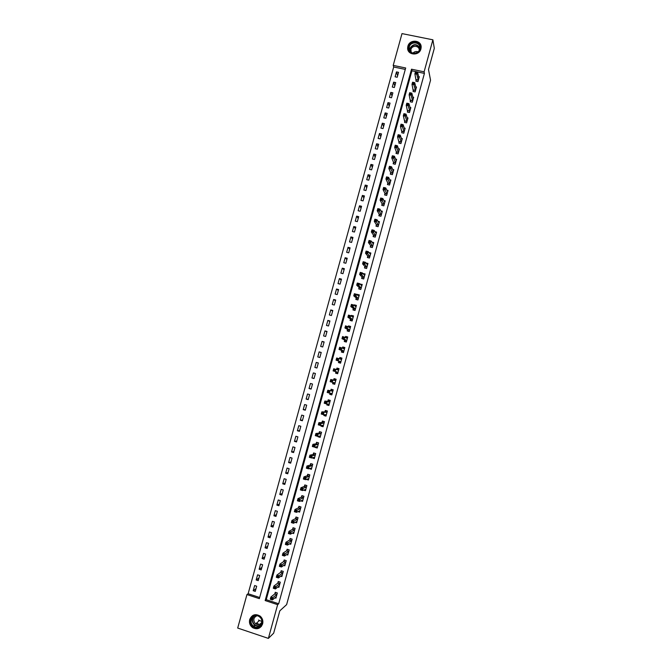 <?xml version="1.0" encoding="UTF-8"?>
<svg xmlns="http://www.w3.org/2000/svg" width="672" height="672" viewBox="0 0 672 672"><rect width="100%" height="100%" fill="white"/><g stroke="black" fill="none" stroke-linecap="round" stroke-linejoin="round"><path stroke-width="1.01" d="M420.916 48.922C419.236 56.288 407.148 55.306 407.652 47.872L407.887 46.267C409.567 38.858 421.781 39.917 421.142 47.443L420.916 48.922M257.334 623.507L259.241 624.406M262.634 623.876C260.56 628.614 257.225 629.874 252.63 627.656C249.959 625.59 248.984 622.894 249.69 619.55C251.958 614.594 255.436 613.444 260.14 616.106C262.483 618.19 263.315 620.785 262.634 623.876M237.695 628.06L246.952 594.569L259.342 598.651L405.686 67.981L393.212 65.386L401.999 33.6L432.894 39.816L424.099 71.82L411.524 69.199L265.154 600.558L277.645 604.666L268.372 638.4L237.695 628.06M405.292 69.418L393.683 66.99L248.128 593.72L246.952 594.569M393.683 66.99L393.212 65.386M248.128 593.72L259.661 597.509M255.268 591.377L256.687 586.219L254.638 585.547L253.21 590.705L255.268 591.377M258.233 580.633L259.652 575.484L257.594 574.82L256.175 579.97L258.233 580.633M261.19 569.906L262.618 564.757L260.56 564.094L259.14 569.243L261.19 569.906M264.155 559.188L265.574 554.039L263.516 553.384L262.097 558.524L264.155 559.188M267.112 548.478L268.531 543.337L266.473 542.682L265.054 547.823L267.112 548.478M270.06 537.776L271.48 532.644L269.422 531.997L268.002 537.13L270.06 537.776M273.017 527.083L274.428 521.959L272.37 521.321L270.959 526.445L273.017 527.083M275.957 516.407L277.376 511.283L275.318 510.653L273.907 515.768L275.957 516.407M278.905 505.739L280.316 500.623L278.258 499.993L276.847 505.109L278.905 505.739M281.845 495.079L283.256 489.972L281.198 489.342L279.787 494.458L281.845 495.079M284.785 484.436L286.196 479.329L284.138 478.708L282.727 483.815L284.785 484.436M287.725 473.802L289.128 468.695L287.07 468.082L285.667 473.18L287.725 473.802M290.657 463.176L292.06 458.077L290.002 457.464L288.599 462.563L290.657 463.176M293.588 452.558L294.991 447.468L292.933 446.863L291.53 451.954L293.588 452.558M296.512 441.958L297.914 436.867L295.856 436.271L294.454 441.353L296.512 441.958M299.435 431.357L300.838 426.283L298.78 425.687L297.377 430.76L299.435 431.357M302.358 420.773L303.761 415.699L301.703 415.111L300.3 420.185L302.358 420.773M305.281 410.206L306.676 405.132L304.618 404.544L303.215 409.618L305.281 410.206M308.196 399.638L309.59 394.573L307.532 393.994L306.138 399.059L308.196 399.638M311.111 389.088L312.505 384.023L310.447 383.452L309.044 388.508L311.111 389.088M314.017 378.546L315.412 373.489L313.354 372.918L311.959 377.975L314.017 378.546M316.924 368.012L318.318 362.964L316.26 362.393L314.866 367.441L316.924 368.012L314.866 367.441M319.83 357.496L321.224 352.447L319.158 351.884L317.772 356.924L319.83 357.496M322.728 346.979L324.122 341.939L322.064 341.384L320.67 346.424L322.728 346.979M325.626 336.479L327.02 331.439L324.954 330.893L323.568 335.924L325.626 336.479M328.524 325.987L329.918 320.956L327.852 320.41L326.466 325.441L328.524 325.987M331.422 315.504L332.808 310.481L330.742 309.935L329.356 314.966L331.422 315.504M334.312 305.038L335.698 300.014L333.631 299.477L332.245 304.5L334.312 305.038M337.193 294.58L338.579 289.556L336.521 289.027L335.135 294.042L337.193 294.58M340.082 284.13L341.468 279.115L339.402 278.586L338.016 283.601L340.082 284.13M342.964 273.689L344.35 268.682L342.283 268.162L340.897 273.16L342.964 273.689M345.845 263.256L347.222 258.258L345.156 257.737L343.778 262.735L345.845 263.256M348.718 252.84L350.095 247.842L348.037 247.33L346.651 252.319L348.718 252.84M351.59 242.432L352.968 237.434L350.902 236.93L349.524 241.92L351.59 242.432M354.463 232.033L355.841 227.044L353.774 226.54L352.397 231.521L354.463 232.033M357.328 221.642L358.705 216.661L356.639 216.157L355.27 221.138L357.328 221.642M360.192 211.26L361.57 206.287L359.503 205.792L358.134 210.764L360.192 211.26M363.056 200.894L364.434 195.922L362.368 195.434L360.99 200.399L363.056 200.894M365.921 190.537L367.29 185.564L365.224 185.086L363.854 190.05L365.921 190.537M368.777 180.188L370.146 175.224L368.08 174.745L366.71 179.701L368.777 180.188M371.624 169.848L372.994 164.892L370.927 164.413L369.558 169.369L371.624 169.848M374.48 159.524L375.85 154.568L373.783 154.098L372.414 159.046L374.48 159.524M377.328 149.201L378.697 144.253L376.631 143.783L375.262 148.73L377.328 149.201M380.176 138.894L381.536 133.946L379.47 133.484L378.109 138.432L380.176 138.894M383.015 128.596L384.376 123.656L382.309 123.203L380.948 128.134L383.015 128.596M385.854 118.306L387.215 113.375L385.148 112.921L383.788 117.852L385.854 118.306M388.693 108.032L390.054 103.102L387.988 102.648L386.627 107.579L388.693 108.032M391.524 97.759L392.885 92.837L390.818 92.392L389.458 97.314L391.524 97.759M394.363 87.503L395.716 82.58L393.649 82.144L392.288 87.058L394.363 87.503M397.186 77.255L398.546 72.341L396.48 71.904L395.119 76.818L397.186 77.255M278.678 603.767L424.427 73.408L411.919 70.795L266.238 599.676L278.678 603.767L277.645 604.666M274.915 597.82L275.923 598.147L277.343 592.964L275.268 592.284L274.882 593.695M271.043 598.139L270.799 599.012L271.648 599.29L271.891 598.416L271.043 598.139L270.875 597.038L272.983 597.727L272.378 599.928L270.27 599.239L270.875 597.038L274.823 593.905M277.83 587.009L278.888 587.353L280.308 582.179L278.242 581.507L277.855 582.91M274.075 587.135L273.832 588.017L274.672 588.294L274.915 587.412L274.075 587.135L273.899 586.06L276.007 586.74L275.402 588.941L273.294 588.252L273.899 586.06L277.796 583.12M280.745 576.215L281.854 576.576L283.273 571.402L281.198 570.73L280.812 572.132M283.643 565.429L284.819 565.799L286.238 560.633L284.164 559.969L283.777 561.372M286.532 554.644L287.776 555.038L289.195 549.881L287.12 549.226L286.734 550.62M289.414 543.875L290.732 544.286L292.152 539.137L290.077 538.482L289.691 539.876M286.146 543.262L285.902 544.135L286.751 544.404L286.994 543.53L286.146 543.262L285.953 542.245L288.07 542.909L287.465 545.101L285.356 544.429L285.953 542.245L289.64 540.07M292.278 533.114L293.681 533.551L295.1 528.402L293.026 527.755L292.639 529.15M289.162 532.325L288.918 533.198L289.766 533.459L290.002 532.585L289.162 532.325L288.96 531.325L291.077 531.98L290.472 534.164L288.364 533.509L288.96 531.325L292.589 529.334M295.134 522.354L296.638 522.824L298.049 517.675L295.974 517.037L295.588 518.431M292.169 521.396L291.925 522.27L292.774 522.53L293.009 521.657L292.169 521.396L291.967 520.405L294.084 521.06L293.479 523.244L291.371 522.589L291.967 520.405L295.546 518.608M297.965 511.602L299.586 512.106L300.997 506.965L298.922 506.327L298.536 507.721M300.77 500.858L302.526 501.396L303.937 496.264L301.862 495.625L301.484 497.02M303.559 490.123L305.466 490.703L306.877 485.57L304.802 484.94L304.424 486.335M307.549 478.976L306.331 479.388L308.406 480.01L309.817 474.886L307.742 474.264L307.356 475.658M309.313 468.552L311.346 469.342L312.749 464.218L310.674 463.604L310.296 464.99M312.287 457.75L314.278 458.674L315.68 453.558L313.606 452.945L313.228 454.331M310.153 456.044L309.918 456.91L310.758 457.162L311.002 456.296L310.153 456.044L309.926 455.154L312.043 455.776L311.447 457.943L309.33 457.321L309.926 455.154L313.186 454.474M315.252 446.956L315.126 447.409L317.209 448.014L318.612 442.907L316.537 442.302L316.151 443.688M313.144 445.192L312.9 446.057L313.748 446.309L313.984 445.435L313.144 445.192L312.917 444.318L315.025 444.931L314.429 447.098L312.32 446.485L312.917 444.318L316.117 443.822M318.226 436.17L318.058 436.766L320.132 437.371L321.535 432.272L319.46 431.668L319.082 433.054M321.182 425.393L320.981 426.14L323.056 426.737L324.458 421.638L322.384 421.042L322.006 422.428M319.108 423.52L318.864 424.385L319.712 424.628L319.956 423.763L319.108 423.52L318.872 422.671L320.981 423.284L320.393 425.443L318.276 424.838L318.872 422.671L321.964 422.554M324.148 414.632L323.904 415.523L325.979 416.119L327.382 411.02L325.307 410.432L324.92 411.81M327.104 403.88L326.819 404.914L328.902 405.502L330.296 400.411L328.222 399.832L327.844 401.209M325.063 401.89L324.82 402.755L325.668 402.99L325.903 402.125L324.811 401.075L326.928 401.671L326.34 403.83L324.223 403.234L324.811 401.075L327.81 401.327M330.061 393.137L329.734 394.321L331.817 394.901L333.211 389.819L331.136 389.239L330.758 390.617M334.849 383.855L333.194 383.393L333.035 382.41L332.648 383.729L334.723 384.308L336.126 379.235L334.043 378.655L333.665 380.033M331.002 380.302L330.767 381.158L331.607 381.402L331.85 380.537L330.75 379.52L332.867 380.108L332.27 382.259L330.154 381.671L330.75 379.52L333.64 380.142M335.933 371.784L335.555 373.153L337.638 373.733L339.032 368.651L336.958 368.08L336.571 369.457M338.839 361.217L338.461 362.586L340.544 363.157L341.939 358.092L339.856 357.521L339.494 358.84M341.746 350.658L341.368 352.036L343.451 352.598L344.845 347.533L342.762 346.97L342.443 348.146M344.644 340.116L344.266 341.494L346.349 342.048L347.743 336.991L345.66 336.428L345.383 337.453M347.542 329.582L347.172 330.952L349.247 331.506L350.641 326.458L348.558 325.903L348.314 326.785M350.44 319.066L350.062 320.426L352.145 320.981L353.531 315.932L351.456 315.386L351.246 316.117M353.329 308.549L352.96 309.918L355.034 310.464L356.42 305.416L354.346 304.87L354.178 305.466M356.219 298.049L355.849 299.41L357.924 299.956L359.31 294.916L357.235 294.378L357.109 294.823M359.108 287.557L358.73 288.918L360.814 289.456L362.2 284.416L360.032 284.189M361.99 277.074L361.62 278.435L363.695 278.964L365.081 273.932L362.956 273.563M364.871 266.599L364.501 267.96L366.576 268.489L367.962 263.466L365.879 262.954M367.752 256.141L367.374 257.502L369.457 258.023L370.843 253L368.928 252.521M370.625 245.692L370.255 247.044L372.338 247.565L373.716 242.55L371.96 242.113M373.498 235.25L373.128 236.603L375.211 237.115L376.589 232.109L374.959 231.706M376.37 224.818L375.992 226.17L378.076 226.682L379.453 221.676L377.95 221.306M379.235 214.393L378.865 215.754L380.948 216.25L382.318 211.252L380.915 210.916M382.099 203.986L381.73 205.338L383.813 205.834L385.182 200.844L383.863 200.525M384.964 193.586L384.586 194.939L386.669 195.434L388.046 190.436L386.803 190.151M387.82 183.196L387.45 184.548L389.533 185.035L390.902 180.046L389.726 179.777M390.676 172.813L390.306 174.166L392.389 174.644L393.758 169.663L392.641 169.411M393.523 162.448L393.154 163.792L395.237 164.27L396.606 159.298L395.548 159.054M396.379 152.09L396.01 153.434L398.093 153.905L399.462 148.932L398.446 148.705M399.227 141.742L398.857 143.086L400.94 143.548L402.301 138.583L401.344 138.373M402.066 131.401L401.696 132.745L403.78 133.207L405.149 128.243L404.225 128.041M404.914 121.069L404.544 122.413L406.627 122.867L407.988 117.911L407.106 117.718M407.753 110.746L407.383 112.09L409.466 112.543L410.827 107.596L409.979 107.411M410.584 100.439L410.214 101.783L412.306 102.228L413.666 97.28L412.843 97.104M413.423 90.14L413.053 91.484L415.136 91.921L416.497 86.982L415.708 86.814M416.254 79.85L415.884 81.186L417.967 81.631L419.328 76.692L418.564 76.532M432.894 39.816L434.305 48.334L428.492 69.518L430.542 80.17L286.616 604.632L279.804 610.848L273.672 633.167L268.372 638.4M424.427 73.408L424.099 71.82M266.238 599.676L265.154 600.558M411.919 70.795L411.524 69.199M256.015 588.664L253.21 590.705M397.597 75.785L396.48 71.904M394.8 85.907L393.649 82.144M392.003 96.046L390.818 92.392M389.206 106.184L387.988 102.648M386.4 116.34L385.148 112.921M383.594 126.504L382.309 123.203M380.78 136.676L379.47 133.484M377.975 146.866L376.631 143.783M375.161 157.055L373.783 154.098M372.347 167.261L370.927 164.413M369.524 177.475L368.08 174.745M366.702 187.698L365.224 185.086M363.88 197.929L362.368 195.434M361.049 208.169L359.503 205.792M358.218 218.417L356.639 216.157M355.387 228.682L353.774 226.54M352.548 238.955L350.902 236.93M349.717 249.236L348.037 247.33M346.87 259.526L345.156 257.737M344.03 269.833L342.283 268.162M341.183 280.14L339.402 278.586M338.335 290.464L336.521 289.027M335.479 300.796L333.631 299.477M332.623 311.136L330.742 309.935M329.767 321.485L327.852 320.41M326.911 331.85L324.954 330.893M324.047 342.216L322.064 341.384M321.182 352.598L319.158 351.884M318.31 362.989L316.26 362.393M314.059 378.395L311.959 377.975M311.186 388.811L309.044 388.508M308.305 399.235L306.138 399.059M305.424 409.668L303.215 409.618M302.543 420.118L300.3 420.185M299.653 430.576L297.377 430.76M296.764 441.042L294.454 441.353M293.874 451.517L291.53 451.954M290.976 462.008L288.599 462.563M288.078 472.508L285.667 473.18M285.18 483.017L282.727 483.815M282.274 493.534L279.787 494.458M279.367 504.059L276.847 505.109M276.461 514.601L273.907 515.768M273.546 525.151L270.959 526.445M270.631 535.71L268.002 537.13M267.716 546.277L265.054 547.823M264.793 556.861L262.097 558.524M261.87 567.445L259.14 569.243M258.947 578.046L256.175 579.97M310.54 468.35L309.271 468.72M313.547 457.741L312.203 458.06M316.571 447.149L315.126 447.409M319.62 436.573L318.058 436.766M322.728 426.023L320.981 426.14M325.92 415.514L323.904 415.523M329.028 405.04L326.819 404.914M331.901 394.582L329.734 394.321M334.774 384.132L332.648 383.729M337.646 373.699L335.555 373.153M339.024 368.693L336.958 368.08M341.888 358.268L339.856 357.521M344.753 347.852L342.762 346.97M347.617 337.453L345.66 336.428M350.272 326.936L348.558 325.903M352.884 316.369L351.456 315.386M355.58 305.836L354.346 304.87M358.327 295.327L357.235 294.378M361.099 284.836L360.116 283.886M363.896 274.361L362.998 273.412M366.702 263.903L365.879 262.937M271.891 598.416L276.956 594.367M276.31 596.744L272.378 599.928L271.648 599.29M276.847 594.544L274.772 593.863L276.822 594.56M276.923 594.434L274.848 593.754L275.638 592.41M270.799 599.012L270.27 599.239M274.915 587.412L279.93 583.582M279.216 585.917L275.402 588.941L274.672 588.294M279.888 583.649L277.813 582.968L278.611 581.624M273.832 588.017L273.294 588.252M277.939 576.425L277.099 576.156L276.856 577.03L277.696 577.307L279.031 575.77L278.426 577.962L276.31 577.282L276.914 575.089L279.031 575.77L282.887 572.804M282.24 575.173L278.426 577.962L277.696 577.307M277.099 576.156L276.914 575.089L280.686 572.317L281.585 570.856M276.856 577.03L276.31 577.282M284.659 564.707L285.079 564.841M280.963 565.446L280.115 565.177L279.871 566.059L280.72 566.328L282.047 564.808L281.442 567L279.334 566.32L279.93 564.127L282.047 564.808L285.852 562.036M285.205 564.396L281.442 567L280.72 566.328M280.115 565.177L279.93 564.127L283.651 561.548L284.55 560.095M279.871 566.059L279.334 566.32M287.557 553.955L288.028 554.106M283.979 554.484L283.13 554.215L282.895 555.089L283.735 555.358L285.054 553.854L284.458 556.046L282.341 555.374L282.946 553.182L285.054 553.854L288.809 551.275M288.162 553.644L284.458 556.046L283.735 555.358M283.13 554.215L282.946 553.182L286.608 550.788L287.515 549.352M282.895 555.089L282.341 555.374M260.534 617.417C265.936 623.053 257.116 631.739 252.143 625.682C246.767 620.046 255.536 611.386 260.534 617.417M252.571 625.279L253.596 626.186C258.628 630.025 264.785 622.205 260.333 617.627L259.602 616.938C254.638 612.654 247.993 620.542 252.571 625.279M261.836 621.474L258.485 620.046M261.82 622.096C260.324 624.599 258.3 625.17 255.73 623.801L254.957 623.112C252.991 619.844 253.63 617.408 256.864 615.804M253.025 615.334C249.178 618.374 248.674 622.028 251.521 626.296L252.84 627.455C256.108 629.311 259.006 628.883 261.542 626.144M256.696 622.961L257.368 623.473L256.502 624.238M408.828 46.721C410.508 39.547 422.318 41.933 420.092 49.014C418.387 56.204 406.585 53.777 408.828 46.721M419.706 49.098L419.891 47.905C420.395 41.891 410.626 41.042 409.282 46.973L409.097 48.25C408.677 54.205 418.37 54.995 419.706 49.098M412.952 53.147C414.389 51.601 416.069 51.164 417.984 51.82M410.777 50.501L411.214 52.374L410.92 49.51C411.97 44.873 419.605 45.528 419.227 50.232M421.151 47.065C421.033 39.984 409.567 39.556 407.996 46.553L408.173 50.484M290.455 543.22L290.976 543.388M286.994 543.53L291.766 540.532M291.119 542.892L287.465 545.101L286.751 544.404M291.732 540.59L289.657 539.935L290.48 538.608M285.902 544.135L285.356 544.429M293.336 532.493L293.924 532.678M290.002 532.585L294.714 529.796M294.067 532.157L290.472 534.164L289.766 533.459M294.68 529.855L292.606 529.208L293.446 527.881M288.918 533.198L288.364 533.509M296.209 521.774L296.864 521.984M296.419 517.171L298.04 517.7M293.009 521.657L297.671 519.07M297.016 521.43L293.479 523.244L292.774 522.53M297.629 519.128L295.554 518.482L296.386 517.188M291.925 522.27L291.371 522.589M299.065 511.064L299.804 511.291M299.401 506.47L300.98 507.024M296.016 510.737L295.176 510.476L294.932 511.35L295.781 511.61L297.083 510.157L296.478 512.333L294.37 511.686L294.966 509.502L297.083 510.157L300.611 508.36M299.964 510.712L296.478 512.333L295.781 511.61M295.176 510.476L294.966 509.502L298.418 507.872L299.317 506.512M294.932 511.35L294.37 511.686M301.904 500.354L302.744 500.615M302.383 495.785L303.92 496.348M299.023 499.825L298.175 499.565L297.931 500.438L298.78 500.699L300.082 499.254L299.477 501.438L297.368 500.791L297.965 498.616L300.082 499.254L303.559 497.65M302.912 500.002L299.477 501.438L298.78 500.699M298.175 499.565L297.965 498.616L301.4 497.137L302.257 495.844M297.931 500.438L297.368 500.791M304.727 489.661L305.676 489.947M305.374 485.117L306.852 485.68M302.022 488.922L301.174 488.67L300.93 489.544L301.778 489.796L303.072 488.368L302.476 490.543L300.367 489.905L300.964 487.729L303.072 488.368L306.499 486.956M305.852 489.308L302.476 490.543L301.778 489.796M301.174 488.67L300.964 487.729L304.34 486.444L305.189 485.184M300.93 489.544L300.367 489.905M307.516 478.968L308.608 479.287M308.372 474.457L309.775 475.028M305.012 478.036L304.172 477.784L303.929 478.649L304.777 478.909L306.071 477.498L305.466 479.665L303.358 479.035L303.954 476.86L306.071 477.498L309.439 476.28M308.792 478.624L305.466 479.665L304.777 478.909M304.172 477.784L303.954 476.86L307.238 475.793L308.12 474.533M303.929 478.649L303.358 479.035M310.279 468.275L311.531 468.644M311.371 463.806L312.707 464.386M308.011 467.158L307.163 466.906L306.928 467.779L307.768 468.031L309.053 466.628L308.456 468.804L306.348 468.174L306.944 465.998L309.053 466.628L312.371 465.604M311.724 467.947L308.456 468.804L307.768 468.031M307.163 466.906L306.944 465.998L310.178 465.116L311.044 463.898M306.928 467.779L306.348 468.174M313.001 457.582L314.462 458.01M314.395 453.18L315.63 453.76M311.002 456.296L315.302 454.944M314.656 457.288L311.447 457.943L310.758 457.162M315.269 454.994L313.194 454.381L313.967 453.272M309.918 456.91L309.33 457.321M315.722 446.897L317.386 447.384M317.444 442.562L318.553 443.134M313.984 445.435L318.234 444.293M317.587 446.628L314.429 447.098L313.748 446.309M318.2 444.343L316.117 443.73L316.89 442.655M312.9 446.057L312.32 446.485M318.604 436.12L320.3 436.766M320.519 431.978L321.468 432.524M316.974 434.591L316.126 434.347L315.89 435.212L316.73 435.464L316.974 434.591L318.007 434.104L317.411 436.271L315.294 435.658L315.89 433.49L318.007 434.104L321.157 433.65M320.519 435.994L317.411 436.271L316.73 435.464M316.126 434.347L315.89 433.49L318.965 433.163L319.805 432.046M315.89 435.212L315.294 435.658M321.493 425.376L323.215 426.166M323.669 421.411L322.72 421.453L324.383 421.924M319.956 423.763L324.08 423.024M323.442 425.359L320.393 425.443L319.712 424.628M324.047 423.066L321.972 422.47L322.72 421.453M318.864 424.385L318.276 424.838M324.374 414.632L326.13 415.573M326.928 410.894L325.634 410.861L327.298 411.34M322.93 412.936L322.081 412.692L321.846 413.557L322.694 413.801L322.93 412.936L323.954 412.474L323.366 414.632L321.25 414.028L321.846 411.869L327.004 412.406M326.357 414.733L323.366 414.632L322.694 413.801M322.081 412.692L321.846 411.869L324.811 411.911L325.634 410.861M321.846 413.557L321.25 414.028M327.264 403.889L327.382 404.519L329.045 404.989M330.288 400.436L328.541 400.294L330.204 400.756M325.903 402.125L329.918 401.797M327.785 401.276L329.868 401.864L327.81 401.251L328.541 400.294M329.28 404.124L326.34 403.83L325.668 402.99M324.82 402.755L324.223 403.234M330.154 393.154L330.288 393.952L331.951 394.414M333.169 389.987L331.447 389.726L333.11 390.188M328.877 391.322L328.028 391.087L327.793 391.952L328.642 392.188L328.877 391.322L329.902 390.886L329.305 393.044L327.188 392.448L327.785 390.289L332.833 391.196M332.195 393.523L329.305 393.044L328.642 392.188M328.028 391.087L327.785 390.289L330.649 390.709L331.447 389.726M327.793 391.952L327.188 392.448M336.042 379.537L334.354 379.168L336.017 379.63M331.85 380.537L332.867 380.108L335.748 380.604M333.623 380.092L335.714 380.646L333.631 380.066L334.354 379.168M335.11 382.931L332.27 382.259L331.607 381.402M330.767 381.158L330.154 381.671M338.016 372.355L335.933 371.734L336.092 372.842L337.756 373.304M334.816 369.76L333.967 369.524L333.732 370.381L334.58 370.616L334.816 369.76L335.824 369.34L335.236 371.49L333.119 370.91L333.707 368.76L338.554 370.112L336.546 369.499L337.252 368.626L338.915 369.088M336.529 369.508L338.654 370.028M338.008 372.305L335.236 371.49L334.58 370.616M333.707 368.76L333.967 369.524M333.732 370.381L333.119 370.91M340.628 362.855L338.99 362.309L340.654 362.762M339.52 358.848L340.15 358.092L341.813 358.546M338.99 362.309L338.797 361.082L336.076 360.158L336.672 358.008L341.561 359.461M337.781 358.991L338.789 358.588L338.192 360.738L336.076 360.158L337.537 359.848L337.781 358.991L336.932 358.756L336.697 359.621M340.922 361.788L338.192 360.738L337.537 359.848M336.672 358.008L336.932 358.756M343.493 352.439L341.888 351.775L343.552 352.229M342.527 348.18L343.048 347.567L344.711 348.02M341.888 351.775L341.704 350.524L339.032 349.415L339.629 347.264L344.467 348.902M340.738 348.23L341.746 347.836L341.149 349.986L339.032 349.415L340.502 349.087L340.738 348.23L339.889 348.004L339.654 348.86M343.829 351.229L340.502 349.087M339.629 347.264L339.889 348.004M346.357 342.031L344.778 341.258L346.441 341.704M345.526 337.529L345.937 337.058L347.6 337.504M344.778 341.258L344.602 339.982L341.989 338.68L342.577 336.538L347.365 338.36M343.694 337.487L344.694 337.109L344.106 339.251L341.989 338.68L343.459 338.344L343.694 337.487L342.846 337.26L342.611 338.117M346.727 340.679L343.459 338.344M342.577 336.538L342.846 337.26M348.785 331.388L347.668 330.75L349.331 331.195M348.516 326.903L350.49 326.995M347.668 330.75L347.508 329.44L344.938 327.961L345.526 325.819L350.263 327.827M346.651 326.752L347.642 326.382L347.054 328.524L344.938 327.961L346.416 327.608L346.651 326.752L345.803 326.525L345.568 327.382M349.625 330.137L346.416 327.608M345.526 325.819L345.803 326.525M351.347 320.771L350.557 320.258L352.22 320.695M351.498 316.294L353.38 316.495M353.128 317.327L350.591 315.672L350.003 317.814L347.886 317.251L348.474 315.109L350.591 315.672L348.751 315.798L348.516 316.655L349.364 316.882L349.6 316.025M352.523 319.612L349.364 316.882M350.557 320.258L350.398 318.914L347.886 317.251L348.516 316.655M348.474 315.109L348.751 315.798M354.018 310.195L353.447 309.767L355.11 310.204M354.48 305.701L356.261 306.012M353.447 309.767L353.296 308.398L350.834 306.558L351.422 304.416L353.539 304.97L356.051 306.785M352.548 305.306L353.539 304.97L352.951 307.104L350.834 306.558L351.464 305.945L352.313 306.163L352.548 305.306L351.7 305.088L351.464 305.945M355.412 309.095L352.313 306.163M351.422 304.416L351.7 305.088M356.748 299.645L357.991 299.729M357.462 295.126L359.142 295.537M356.328 299.292L356.185 297.889L353.774 295.865L354.362 293.731L356.479 294.277L358.94 296.276M355.496 294.605L356.479 294.277L355.891 296.411L353.774 295.865L354.413 295.243L355.261 295.462L355.496 294.605L354.648 294.386L354.413 295.243M358.302 298.586L355.261 295.462M354.362 293.731L354.648 294.386M359.52 289.12L360.872 289.254M360.562 284.701L362.023 285.071M359.201 288.826L359.075 287.389L356.714 285.188L357.302 283.055L359.419 283.592L361.822 285.785M358.436 283.912L359.419 283.592L358.831 285.726L356.714 285.188L357.353 284.55L358.201 284.768L358.436 283.912L357.588 283.693L357.353 284.55M361.192 288.086L358.201 284.768M357.302 283.055L357.588 283.693M362.317 278.611L363.745 278.796M363.644 274.302L364.896 274.613M362.082 278.376L361.956 276.906L359.654 274.52L360.234 272.387L362.351 272.924L364.585 275.302M361.376 273.227L362.351 272.924L361.771 275.058L359.654 274.52L360.293 273.865L361.141 274.084L361.376 273.227L360.528 273.017L360.293 273.865M364.073 277.603L361.141 274.084M360.234 272.387L360.528 273.017M365.123 268.12L366.618 268.346M366.677 263.894L367.769 264.172M364.955 267.926L364.837 266.431L362.586 263.861L363.174 261.736L365.291 262.265L367.584 264.827M364.316 262.559L365.291 262.265L364.703 264.398L362.586 263.861L363.233 263.197L364.081 263.407L364.316 262.559L363.468 262.34L363.233 263.197M366.954 267.128L364.081 263.407M363.174 261.736L363.468 262.34M367.945 257.645L369.491 257.905M369.684 253.495L370.633 253.739M367.828 257.494L367.718 255.965L365.518 253.218L366.097 251.093L368.214 251.614L370.465 254.36M367.248 251.899L368.214 251.614L367.634 253.747L365.518 253.218L366.164 252.538L367.013 252.748L367.248 251.899L366.4 251.681L366.164 252.538M369.835 256.662L367.013 252.748M366.097 251.093L366.4 251.681M370.776 247.178L372.355 247.481M372.666 243.104L373.506 243.314M370.692 247.069L370.6 245.507L368.441 242.584L369.029 240.458L371.146 240.979L373.338 243.911M370.18 241.248L371.146 240.979L370.558 243.104L368.441 242.584L369.096 241.886L369.944 242.096L370.18 241.248L369.331 241.038L369.096 241.886M372.708 246.204L369.944 242.096M369.029 240.458L369.331 241.038M373.607 236.72L375.22 237.065M375.623 232.714L376.37 232.898M373.556 236.653L373.472 235.057L371.364 231.958L371.952 229.832L374.069 230.353L376.127 233.478M373.111 230.605L374.069 230.353L373.481 232.478L371.364 231.958L372.028 231.252L372.876 231.454L373.111 230.605L372.263 230.395L372.028 231.252M375.581 235.754L372.876 231.454M371.952 229.832L372.263 230.395M376.438 226.279L378.084 226.649M378.563 222.331L379.226 222.491M376.421 226.246L376.337 224.624L374.287 221.34L374.875 219.223L376.992 219.736L379.084 223.028M376.034 219.979L376.992 219.736L376.404 221.852L374.287 221.34L374.951 220.618L375.799 220.828L376.034 219.979L375.186 219.769L374.951 220.618M378.454 225.322L375.799 220.828M374.875 219.223L375.186 219.769M381.494 211.957L382.091 212.1M379.277 215.855L379.21 214.2L377.21 210.739L377.79 208.622L379.907 209.126L381.948 212.604M378.958 209.362L379.907 209.126L379.327 211.252L377.21 210.739L377.874 210L378.722 210.21L378.958 209.362L378.109 209.152L377.874 210M381.318 214.897L378.722 210.21M377.79 208.622L378.109 209.152M384.418 201.592L384.947 201.718M382.133 205.439L382.074 203.784L380.125 200.147L380.705 198.03L382.822 198.534L384.812 202.196M381.872 198.752L382.822 198.534L382.242 200.651L380.125 200.147L380.789 199.399L381.637 199.601L381.872 198.752L381.024 198.551L380.789 199.399M384.182 204.481L381.637 199.601M380.705 198.03L381.024 198.551M387.324 191.226L387.794 191.344M384.989 195.031L384.938 193.376L383.032 189.563L383.62 187.446L385.736 187.942L387.668 191.789M384.787 188.152L385.736 187.942L385.157 190.058L383.032 189.563L383.712 188.798L384.56 189L384.787 188.152L383.939 187.95L383.712 188.798M387.047 194.074L384.56 189M383.62 187.446L383.939 187.95M390.222 180.877L390.65 180.978M387.836 184.64L387.794 182.986L385.946 178.996L386.526 176.879L388.643 177.374L390.457 181.39M387.702 177.568L388.643 177.374L388.063 179.483L385.946 178.996L386.618 178.214L387.467 178.416L387.702 177.568L386.854 177.366L386.618 178.214M389.903 183.683L387.467 178.416M386.526 176.879L386.854 177.366M390.684 174.258L390.65 172.603L388.853 168.428L389.432 166.32L391.558 166.807L393.313 171.007M390.617 166.992L391.558 166.807L390.97 168.916L388.853 168.428L389.533 167.639L390.382 167.832L390.617 166.992L389.768 166.79L389.533 167.639M392.759 173.3L390.382 167.832M389.432 166.32L389.768 166.79M393.532 163.884L393.506 162.229L391.759 157.878L392.339 155.77L394.456 156.248L396.178 160.65M393.523 156.425L394.456 156.248L393.876 158.365L391.759 157.878L392.44 157.072L393.288 157.265L393.523 156.425L392.675 156.232L392.44 157.072M395.615 162.926L393.288 157.265M392.339 155.77L392.675 156.232M396.379 153.518L396.362 151.864L394.657 147.336L395.237 145.236L397.362 145.706L399.025 150.284M396.43 145.866L397.362 145.706L396.782 147.815L394.657 147.336L395.346 146.521L396.194 146.714L396.43 145.866L395.581 145.673L395.346 146.521M398.462 152.561L396.194 146.714M395.237 145.236L395.581 145.673M399.218 143.17L397.555 136.811L398.135 134.702L400.26 135.173L401.932 139.927M399.328 135.324L400.26 135.173L399.68 137.281L397.555 136.811L398.244 135.979L399.092 136.164L399.328 135.324L398.479 135.131L398.244 135.979M401.31 142.204L399.092 136.164M398.135 134.702L398.479 135.131M402.058 132.821L400.453 126.286L401.033 124.186L403.15 124.656L404.779 129.587M402.226 124.79L403.15 124.656L402.57 126.756L400.453 126.286L401.15 125.446L401.999 125.63L402.226 124.79L401.377 124.597L401.15 125.446M404.158 131.863L401.999 125.63M404.897 122.489L403.343 115.777L403.922 113.677L406.048 114.139L407.618 119.255M405.124 114.265L406.048 114.139L405.468 116.239L403.343 115.777L404.04 114.92L404.888 115.105L405.124 114.265L404.275 114.08L404.04 114.92M406.997 121.523L404.888 115.105M407.728 112.165L406.232 105.277L406.812 103.186L408.937 103.639L410.458 108.931M408.013 103.748L408.937 103.639L408.358 105.739L406.232 105.277L406.938 104.404L407.786 104.588L408.013 103.748L407.165 103.564L406.938 104.404M409.836 111.199L407.786 104.588M410.558 101.858L409.122 94.794L409.702 92.694L411.818 93.148L413.255 98.624M410.911 93.248L411.818 93.148L411.247 95.248L409.122 94.794L409.828 93.904L410.676 94.088L410.911 93.248L410.054 93.064L409.828 93.904M412.675 100.884L410.676 94.088M413.381 91.552L412.003 84.311L412.583 82.219L414.708 82.664L416.128 88.318M413.792 82.757L414.708 82.664L414.128 84.764L412.003 84.311L412.717 83.412L413.566 83.597L413.792 82.757L412.944 82.572L412.717 83.412M415.506 90.586L413.566 83.597M416.212 81.262L414.884 73.844L415.464 71.753L417.589 72.198L418.925 78.028M416.682 72.274L417.589 72.198L417.01 74.29L414.884 73.844L415.598 72.929L416.447 73.114L416.682 72.274L415.834 72.097L415.598 72.929M418.337 80.287L416.447 73.114M277.738 583.078L279.812 583.75L277.721 583.094M282.761 572.981L280.686 572.317M282.853 572.863L280.778 572.2M285.726 562.212L283.651 561.548L285.751 562.187M285.818 562.094L283.744 561.431M288.683 551.452L286.608 550.788M288.775 551.334L286.7 550.679M260.56 625.262C258.644 626.396 256.721 626.363 254.789 625.145L253.764 624.238C251.824 621.634 251.79 619.055 253.672 616.51M254.234 616.216C252.109 618.685 252.034 621.289 254.008 624.019C256.192 626.111 258.502 626.346 260.938 624.733M409.097 48.25L409.517 50.358L409.693 48.737C412.843 43.722 416.237 43.352 419.891 47.62M419.874 48.166C416.455 43.722 413.129 43.982 409.903 48.938L409.752 50.828M291.64 540.7L289.565 540.044M294.596 529.956L292.513 529.309M297.545 519.229L295.47 518.582M298.452 507.839L300.527 508.477L298.418 507.872M300.577 508.41L298.502 507.772M303.442 497.801L301.358 497.162M303.526 497.708L301.442 497.078M306.382 487.099L304.298 486.469M306.466 487.015L304.382 486.385M309.322 476.414L307.238 475.793M309.406 476.33L307.322 475.709M312.253 465.738L310.178 465.116M312.337 465.654L310.262 465.041M315.185 455.07L313.11 454.457M318.116 444.41L316.042 443.806M321.048 433.768L318.965 433.163M321.124 433.7L319.049 433.096M323.971 423.133L321.896 422.537M326.894 412.507L324.811 411.911M326.97 412.448L324.887 411.852M329.809 401.89L327.734 401.302M332.186 393.481L331.766 393.364M332.732 391.289L330.649 390.709M332.8 391.238L330.725 390.65M335.101 382.889L334.295 382.662M335.639 380.696L333.564 380.117M340.914 361.738L338.839 361.166M340.88 361.654L338.797 361.082M341.527 359.503L340.738 359.285M343.82 351.17L341.737 350.608M343.787 351.095L341.704 350.524M346.718 340.628L344.644 340.066M346.685 340.536L344.602 339.982M349.616 330.086L347.542 329.532M349.583 329.994L347.508 329.44M352.514 319.553L350.431 319.007M352.481 319.46L350.398 318.914M355.412 309.036L353.329 308.49M355.379 308.935L353.296 308.398M358.302 298.528L356.219 297.99M358.268 298.427L356.185 297.889M361.183 288.028L359.1 287.498M361.158 287.927L359.075 287.389M364.073 277.544L361.99 277.015M364.039 277.435L361.956 276.906M366.954 267.061L364.871 266.54M366.92 266.952L364.837 266.431M369.827 256.595L367.744 256.074M369.802 256.486L367.718 255.965M372.708 246.137L370.625 245.624M372.683 246.019L370.6 245.507M375.581 235.696L373.498 235.183M375.556 235.57L373.472 235.057M378.445 225.254L376.362 224.75M378.428 225.128L376.337 224.624M381.318 214.83L379.235 214.334M381.293 214.704L379.21 214.2M384.182 204.414L382.099 203.918M384.157 204.28L382.074 203.784M387.038 194.006L384.955 193.519M387.022 193.872L384.938 193.376M389.903 183.616L387.82 183.128M389.878 183.473L387.794 182.986M392.759 173.225L390.676 172.746M392.742 173.082L390.65 172.603M395.615 162.851L393.523 162.372M395.59 162.7L393.506 162.229M398.462 152.485L396.379 152.015M398.446 152.334L396.362 151.864M401.31 142.128L399.227 141.666M401.293 141.977L399.21 141.506M404.158 131.788L402.066 131.326M404.141 131.628L402.058 131.166M406.997 121.447L404.914 120.994M406.98 121.288L404.897 120.834M409.836 111.124L407.753 110.67M409.819 110.956L407.736 110.51M412.675 100.808L410.584 100.363M412.658 100.64L410.575 100.195M415.506 90.502L413.423 90.065M415.498 90.334L413.406 89.888M418.337 80.212L416.254 79.766M418.328 80.035L416.245 79.598M282.786 572.964L280.711 572.292M288.708 551.426L286.633 550.763M255.73 623.801L259.249 620.726M260.585 625.229C258.661 626.38 256.729 626.346 254.789 625.145L253.596 626.186M253.999 626.438L255.192 625.397M291.673 540.674L289.598 540.019M294.63 529.931L292.547 529.284M297.578 519.196L295.504 518.557M303.475 497.767L301.4 497.137M306.424 487.066L304.34 486.444M309.364 476.381L307.28 475.759M312.304 465.704L310.22 465.083M315.235 455.036L313.16 454.423M318.167 444.377L316.092 443.772M321.098 433.734L319.015 433.129M324.022 423.1L321.947 422.503M326.945 412.474L324.87 411.886M332.783 391.255L330.708 390.676M341.519 359.512L340.914 359.344"/></g></svg>
